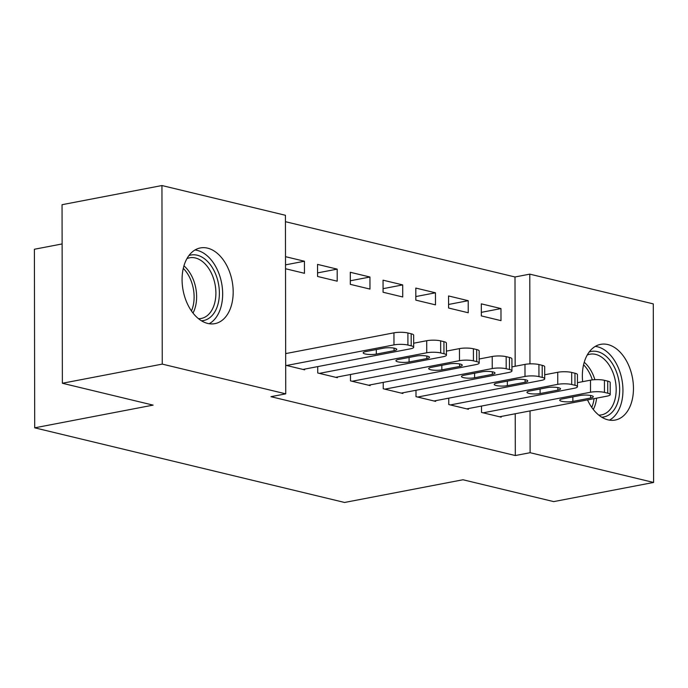 <?xml version="1.0" encoding="UTF-8"?>
<svg xmlns="http://www.w3.org/2000/svg" width="688" height="688" viewBox="0 0 688 688"><rect width="100%" height="100%" fill="white"/><g stroke="black" fill="none" stroke-linecap="round" stroke-linejoin="round"><path stroke-width="1.03" d="M582.65 381.668A38.545 24.94 -100.9 0 1 600.65 344.353A38.545 24.94 -100.9 0 1 607.848 344.559A38.545 24.94 -100.9 0 1 633.192 382.941A38.545 24.94 -100.9 0 1 615.175 420.058A38.545 24.94 -100.9 0 1 607.977 419.843A38.545 24.94 -100.9 0 1 587.526 399.891M207.699 323.429A38.545 24.94 -100.9 0 1 182.346 285.056A38.545 24.94 -100.9 0 1 200.371 247.938A38.545 24.94 -100.9 0 1 207.561 248.144A38.545 24.94 -100.9 0 1 232.914 286.526A38.545 24.94 -100.9 0 1 214.888 323.644A38.545 24.94 -100.9 0 1 207.699 323.429M515.157 366.274L515.002 276.98L285.443 221.691M515.002 276.98L529.794 274.142L653.29 303.89L653.6 482.451L530.113 452.704L530.035 410.917M62.118 243.939L34.4 249.254L34.71 427.824L344.585 502.464L462.972 479.76L553.711 501.612L653.6 482.451M34.71 427.824L153.097 405.12L62.367 383.259L62.049 204.697L161.947 185.536L285.434 215.284L285.744 393.846L162.256 364.107L161.947 185.536M448.567 295.952L448.585 308.018L468.236 312.756L468.218 300.69L448.567 295.952M448.739 398.163L448.757 404.544L468.408 409.274L468.408 408.569M383.053 280.171L383.07 292.237L402.729 296.975L402.704 284.909L383.053 280.171M383.233 382.382L383.242 388.763L402.893 393.493L402.893 392.788M317.538 264.39L317.564 276.456L337.215 281.194L337.189 269.128L317.538 264.39M317.718 366.609L317.727 372.982L337.378 377.712L337.378 377.007M285.744 393.846L270.952 396.684L515.312 455.542L515.235 413.755M285.701 365.268L304.629 369.826L304.621 369.112M285.675 353.202L286.586 353.417M285.503 256.676L304.44 261.234L304.457 273.299L285.529 268.741M350.476 374.496L350.484 380.868L370.135 385.607L370.135 384.893M350.295 272.285L350.312 284.35L369.972 289.08L369.946 277.015L350.295 272.285M415.982 390.277L415.999 396.649L435.65 401.388L435.65 400.674M415.81 288.066L415.827 300.131L435.487 304.861L435.461 292.796L415.81 288.066M481.497 406.058L481.514 412.43L501.165 417.16L501.165 416.455M481.316 303.847L481.342 315.912L500.993 320.642L500.976 308.577L481.316 303.847M529.958 363.875L529.794 274.142M62.367 383.259L162.256 364.107M515.312 455.542L530.113 452.704M285.52 264.863L304.44 261.234M317.555 272.895L337.189 269.128M350.312 280.781L369.946 277.015M383.07 288.676L402.704 284.909M415.819 296.562L435.461 292.796M448.576 304.457L468.218 300.69M481.333 312.343L500.976 308.577M286.612 365.483L393.975 344.894A9.881 2.124 179.9 0 1 407.924 345.049L411.2 345.84A9.881 2.124 179.9 0 1 413.686 347.242A9.881 2.124 179.9 0 1 410.349 348.842L302.987 369.43M413.686 347.242L413.66 335.176A9.881 2.124 -0.1 0 0 411.175 333.775L407.907 332.983A9.881 2.124 -0.1 0 0 393.949 332.829L285.675 353.598M383.603 348.162A7.903 1.694 -0.1 0 1 392.091 347.87A7.903 1.694 -0.1 0 1 396.752 349.409A7.903 1.694 -0.1 0 1 394.086 350.682L376.327 354.088A7.903 1.694 -0.1 0 1 367.839 354.38A7.903 1.694 -0.1 0 1 363.178 352.841A7.903 1.694 -0.1 0 1 365.844 351.568L383.603 348.162M319.37 373.378L426.732 352.781A9.881 2.124 179.9 0 1 440.681 352.944L443.958 353.735A9.881 2.124 179.9 0 1 446.443 355.137A9.881 2.124 179.9 0 1 443.106 356.728L335.744 377.316M446.443 355.137L446.417 343.071A9.881 2.124 -0.1 0 0 443.932 341.669L440.655 340.878A9.881 2.124 -0.1 0 0 426.706 340.715L413.677 343.217M416.36 356.049A7.903 1.694 -0.1 0 1 424.849 355.756A7.903 1.694 -0.1 0 1 429.51 357.296A7.903 1.694 -0.1 0 1 426.844 358.577L409.085 361.983A7.903 1.694 -0.1 0 1 400.597 362.266A7.903 1.694 -0.1 0 1 395.935 360.727A7.903 1.694 -0.1 0 1 398.601 359.454L416.36 356.049M352.118 381.264L459.489 360.675A9.881 2.124 179.9 0 1 473.439 360.83L476.715 361.621A9.881 2.124 179.9 0 1 479.192 363.023A9.881 2.124 179.9 0 1 475.864 364.623L368.501 385.211M479.192 363.023L479.175 350.957A9.881 2.124 -0.1 0 0 476.689 349.556L473.413 348.764A9.881 2.124 -0.1 0 0 459.464 348.61L446.435 351.112M449.118 363.935A7.903 1.694 -0.1 0 1 457.597 363.651A7.903 1.694 -0.1 0 1 462.259 365.19A7.903 1.694 -0.1 0 1 459.601 366.463L441.842 369.869A7.903 1.694 -0.1 0 1 433.354 370.161A7.903 1.694 -0.1 0 1 428.693 368.622A7.903 1.694 -0.1 0 1 431.359 367.34L449.118 363.935M188.925 255.583A33.351 21.586 -100.9 0 1 213.916 270.418A33.351 21.586 -100.9 0 1 216.445 308.671A33.351 21.586 -100.9 0 1 201.429 320.771M198.488 318.69A30.883 19.986 79.1 0 0 201.24 318.458A30.883 19.986 79.1 0 0 213.177 307.484A30.883 19.986 79.1 0 0 211.483 273.36A30.883 19.986 79.1 0 0 189.604 257.802A30.883 19.986 79.1 0 0 186.964 258.602M209.152 323.721A38.296 24.785 79.1 0 0 219.291 311.776A38.296 24.785 79.1 0 0 218.655 272.844A38.296 24.785 79.1 0 0 195.014 249.985M589.212 351.998A33.351 21.586 -100.9 0 1 614.203 366.833A33.351 21.586 -100.9 0 1 616.732 405.086A33.351 21.586 -100.9 0 1 601.708 417.186M598.775 415.105A30.883 19.986 79.1 0 0 601.518 414.873A30.883 19.986 79.1 0 0 613.464 403.899A30.883 19.986 79.1 0 0 611.761 369.774A30.883 19.986 79.1 0 0 589.891 354.217A30.883 19.986 79.1 0 0 587.251 355.017M609.43 420.136A38.296 24.785 79.1 0 0 619.57 408.19A38.296 24.785 79.1 0 0 618.933 369.258A38.296 24.785 79.1 0 0 595.292 346.399M384.876 389.159L492.238 368.562A9.881 2.124 179.9 0 1 506.196 368.725L509.473 369.508A9.881 2.124 179.9 0 1 511.949 370.909A9.881 2.124 179.9 0 1 508.621 372.509L401.259 393.097M511.949 370.909L511.932 358.852A9.881 2.124 -0.1 0 0 509.447 357.45L506.17 356.659A9.881 2.124 -0.1 0 0 492.221 356.496L479.192 358.998M481.875 371.83A7.903 1.694 -0.1 0 1 490.355 371.537A7.903 1.694 -0.1 0 1 495.016 373.077A7.903 1.694 -0.1 0 1 492.35 374.349L474.6 377.755A7.903 1.694 -0.1 0 1 466.111 378.047A7.903 1.694 -0.1 0 1 461.45 376.508A7.903 1.694 -0.1 0 1 464.116 375.235L481.875 371.83M417.633 397.045L524.996 376.456A9.881 2.124 179.9 0 1 538.953 376.611L542.221 377.402A9.881 2.124 179.9 0 1 544.707 378.804A9.881 2.124 179.9 0 1 541.379 380.395L434.016 400.992M544.707 378.804L544.69 366.738A9.881 2.124 -0.1 0 0 542.204 365.337L538.928 364.545A9.881 2.124 -0.1 0 0 524.978 364.391L511.941 366.885M514.624 379.716A7.903 1.694 -0.1 0 1 523.112 379.423A7.903 1.694 -0.1 0 1 527.773 380.963A7.903 1.694 -0.1 0 1 525.107 382.244L507.348 385.65A7.903 1.694 -0.1 0 1 498.869 385.942A7.903 1.694 -0.1 0 1 494.208 384.403A7.903 1.694 -0.1 0 1 496.874 383.121L514.624 379.716M450.391 404.931L557.753 384.343A9.881 2.124 179.9 0 1 571.702 384.506L574.979 385.289A9.881 2.124 179.9 0 1 577.464 386.69A9.881 2.124 179.9 0 1 574.136 388.29L466.774 408.878M577.464 386.69L577.447 374.625A9.881 2.124 -0.1 0 0 574.962 373.223L571.685 372.44A9.881 2.124 -0.1 0 0 557.736 372.277L544.698 374.779M547.381 387.611A7.903 1.694 -0.1 0 1 555.87 387.318A7.903 1.694 -0.1 0 1 560.531 388.858A7.903 1.694 -0.1 0 1 557.865 390.13L540.106 393.536A7.903 1.694 -0.1 0 1 531.626 393.828A7.903 1.694 -0.1 0 1 526.965 392.289A7.903 1.694 -0.1 0 1 529.622 391.016L547.381 387.611M483.148 412.826L590.51 392.237A9.881 2.124 179.9 0 1 604.46 392.392L607.736 393.183A9.881 2.124 179.9 0 1 610.222 394.585A9.881 2.124 179.9 0 1 606.893 396.176L499.522 416.773M610.222 394.585L610.196 382.519A9.881 2.124 -0.1 0 0 607.719 381.118L604.442 380.326A9.881 2.124 -0.1 0 0 590.493 380.172L577.456 382.666M580.139 395.497A7.903 1.694 -0.1 0 1 588.627 395.204A7.903 1.694 -0.1 0 1 593.288 396.744A7.903 1.694 -0.1 0 1 590.622 398.025L572.863 401.431A7.903 1.694 -0.1 0 1 564.375 401.723A7.903 1.694 -0.1 0 1 559.714 400.184A7.903 1.694 -0.1 0 1 562.38 398.902L580.139 395.497M393.949 332.829L393.975 344.894M407.907 332.983L407.924 345.049M411.175 333.775L411.2 345.84M394.086 350.682L394.078 348.137M376.327 354.088L376.319 349.556M426.706 340.715L426.732 352.781M440.655 340.878L440.681 352.944M443.932 341.669L443.958 353.735M426.844 358.577L426.835 356.031M409.085 361.983L409.076 357.442M459.464 348.61L459.489 360.675M473.413 348.764L473.439 360.83M476.689 349.556L476.715 361.621M459.601 366.463L459.593 363.918M441.842 369.869L441.834 365.337M183.954 265.86A30.883 19.986 -100.9 0 1 193.904 311.182A30.883 19.986 -100.9 0 1 193.001 313.057M191.462 310.967A29.868 19.333 79.1 0 0 191.488 310.899A29.868 19.333 79.1 0 0 183.292 268.38M596.625 398.146A30.883 19.986 -100.9 0 1 594.183 407.597A30.883 19.986 -100.9 0 1 593.288 409.472M591.74 407.382A29.868 19.333 79.1 0 0 591.775 407.313A29.868 19.333 79.1 0 0 594.071 398.636M584.232 362.275A30.883 19.986 -100.9 0 1 594.879 379.681M592.308 379.888A29.868 19.333 79.1 0 0 583.579 364.795M492.221 356.496L492.238 368.562M506.17 356.659L506.196 368.725M509.447 357.45L509.473 369.508M492.35 374.349L492.35 371.812M474.6 377.755L474.591 373.223M524.978 364.391L524.996 376.456M538.928 364.545L538.953 376.611M542.204 365.337L542.221 377.402M525.107 382.244L525.107 379.699M507.348 385.65L507.34 381.118M557.736 372.277L557.753 384.343M571.685 372.44L571.702 384.506M574.962 373.223L574.979 385.289M557.865 390.13L557.865 387.593M540.106 393.536L540.097 389.004M590.493 380.172L590.51 392.237M604.442 380.326L604.46 392.392M607.719 381.118L607.736 393.183M590.622 398.025L590.622 395.48M572.863 401.431L572.855 396.899"/></g></svg>
